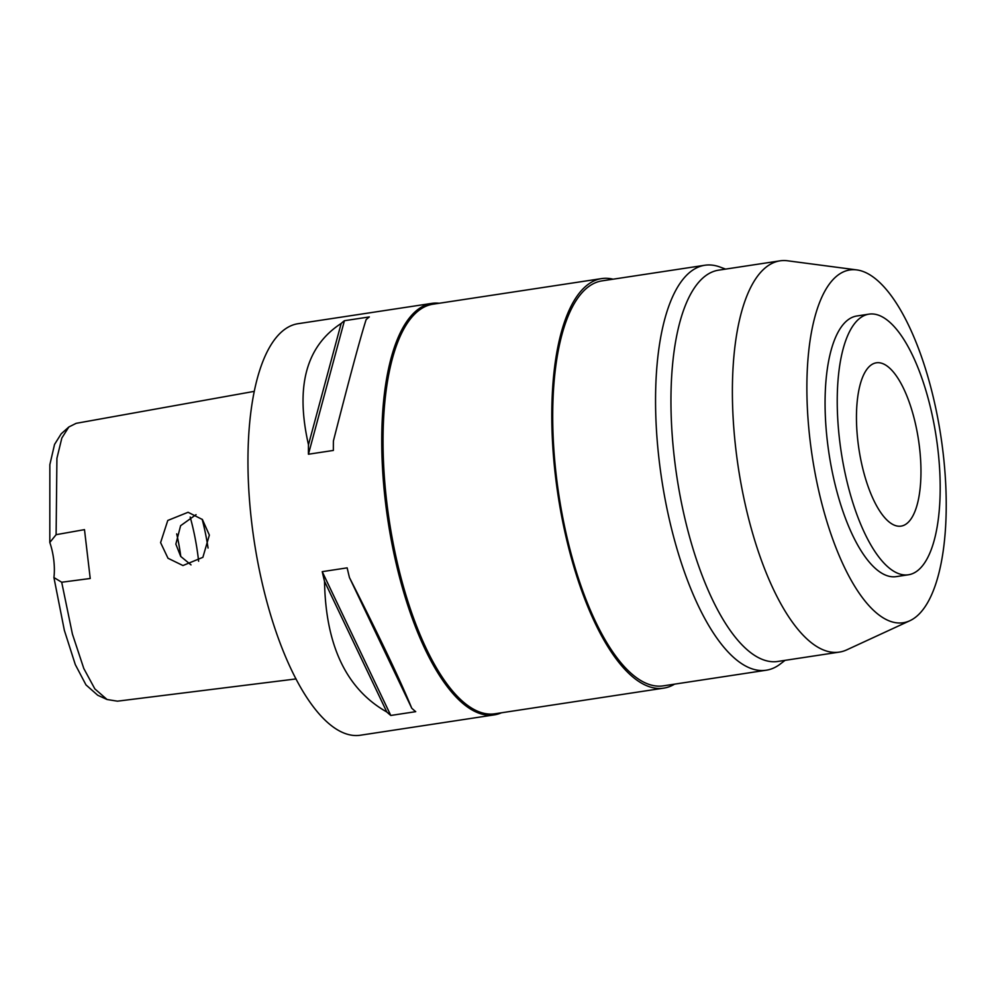 <?xml version="1.0" encoding="UTF-8"?>
<svg xmlns="http://www.w3.org/2000/svg" width="996" height="996" viewBox="0 0 996 996"><rect width="100%" height="100%" fill="white"/><g stroke="black" fill="none" stroke-linecap="round" stroke-linejoin="round"><path stroke-width="1.49" d="M254.179 391.378L76.182 423.325L68.849 426.985L61.179 433.833L54.543 444.428L49.85 464.684L49.8 542.471A33.03 12.052 -98.6 0 1 53.784 560.2A33.03 12.052 -98.6 0 1 53.921 577.543L64.354 630.344L75.31 664.618L85.98 684.899L97.733 695.258L107.082 699.516L117.453 701.172L296.073 678.923M53.921 577.543L61.702 582.237L90.225 578.489L84.486 529.635L56.112 534.678L49.8 542.471M68.849 426.985L61.839 438.016L56.921 458.272L56.112 534.678M61.702 582.237L72.409 634.054L83.801 668.515L94.844 688.883L107.082 699.516M160.593 542.621L168 558.258L182.953 565.541L202.885 557.324L209.359 535.089L202.412 519.526L188.082 512.28L167.776 520.46L160.593 542.621M431.766 303.394L297.978 323.712A208.102 75.933 81.4 0 0 251.602 521.817A208.102 75.933 81.4 0 0 360.49 735.21L494.277 714.879A208.102 75.933 -98.6 0 1 385.39 501.486A208.102 75.933 -98.6 0 1 431.766 303.394A208.102 75.933 -98.6 0 1 439.236 303.257M501.449 712.787A208.102 75.933 -98.6 0 1 494.277 714.879M324.522 581.353A208.102 75.933 -98.6 0 1 322.231 571.654L347.156 567.857A208.102 75.933 81.4 0 0 349.459 577.568C379.837 637.415 400.604 680.965 411.746 708.206A208.102 75.933 81.4 0 0 415.73 711.667L390.793 715.464A208.102 75.933 -98.6 0 1 386.809 711.991C346.446 689.195 325.68 645.645 324.522 581.353L386.809 711.991M341.167 323.463A208.102 75.933 -98.6 0 1 344.417 320.712L369.354 316.927A208.102 75.933 81.4 0 0 366.105 319.679C360.303 337.93 349.409 378.356 333.411 440.967A208.102 75.933 81.4 0 0 333.361 450.441L308.436 454.226A208.102 75.933 -98.6 0 1 308.474 444.751C295.239 386.585 306.146 346.16 341.167 323.463L308.474 444.751M601.584 278.594L432.824 304.228A207.118 75.572 81.4 0 0 386.672 501.386A207.118 75.572 81.4 0 0 495.049 713.759L663.797 688.124A207.118 75.572 -98.6 0 1 555.419 475.752A207.118 75.572 -98.6 0 1 601.584 278.594A207.118 75.572 -98.6 0 1 613.063 279.191M674.591 684.14A207.118 75.572 -98.6 0 1 663.797 688.124M704.782 265.26L601.933 280.884A204.803 74.725 81.4 0 0 556.291 475.827A204.803 74.725 81.4 0 0 663.448 685.833L766.298 670.208A204.803 74.725 -98.6 0 1 659.14 460.202A204.803 74.725 -98.6 0 1 704.782 265.26A204.803 74.725 -98.6 0 1 719.946 267.015L725.623 269.107M785.06 660.348L780.254 664.033A204.803 74.725 -98.6 0 1 766.298 670.208M779.943 260.852L718.514 270.177A197.868 72.198 81.4 0 0 674.417 458.534A197.868 72.198 81.4 0 0 777.951 661.431L839.379 652.094A197.868 72.198 -98.6 0 1 735.845 449.196A197.868 72.198 -98.6 0 1 779.943 260.852A197.868 72.198 -98.6 0 1 787.599 260.79L856.66 269.891A178.396 65.089 -98.6 0 1 943.1 452.869A178.396 65.089 -98.6 0 1 909.958 620.682A178.396 65.089 -98.6 0 1 809.997 439.759A178.396 65.089 -98.6 0 1 856.66 269.891M909.958 620.682L846.712 649.878A197.868 72.198 -98.6 0 1 839.379 652.094M868.91 314.151L856.759 316.006A131.796 48.094 81.4 0 0 827.377 441.465A131.796 48.094 81.4 0 0 896.35 576.609L908.514 574.767A131.796 48.094 -98.6 0 1 839.541 439.622A131.796 48.094 -98.6 0 1 868.91 314.151A131.796 48.094 -98.6 0 1 937.883 449.308A131.796 48.094 -98.6 0 1 908.514 574.767M857.905 441.427A82.581 30.129 81.4 0 0 901.119 526.112A82.581 30.129 81.4 0 0 919.52 447.503A82.581 30.129 81.4 0 0 876.306 362.818A82.581 30.129 81.4 0 0 857.905 441.427M191.033 564.894L180.712 556.428L175.844 544.127L180.6 525.714L196.05 514.646M208.064 548.037A105.701 38.57 81.4 0 0 202.176 519.277M180.799 556.552A92.491 33.752 81.4 0 0 176.703 533.868M308.436 454.226L344.417 320.712M390.793 715.464L322.231 571.654M411.746 708.206L349.459 577.568M190.186 517.049A105.701 38.57 -98.6 0 1 198.391 559.217A105.701 38.57 -98.6 0 1 198.627 561.258"/></g></svg>
